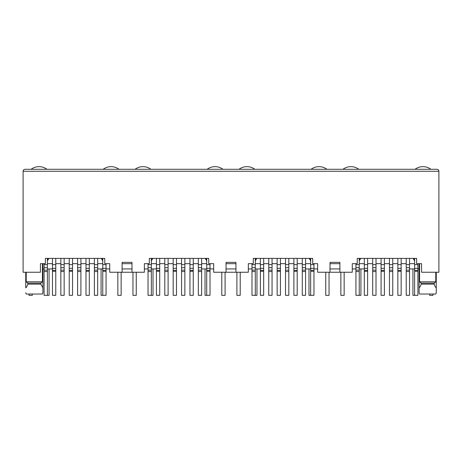 <?xml version="1.0" encoding="UTF-8"?>
<svg xmlns="http://www.w3.org/2000/svg" width="462" height="462" viewBox="0 0 462 462"><rect width="100%" height="100%" fill="white"/><g stroke="black" fill="none" stroke-linecap="round" stroke-linejoin="round"><path stroke-width="0.69" d="M26.224 272.251L26.224 281.82L27.824 283.142L27.824 284.13L40.818 284.13L40.818 283.142L42.412 281.82L42.412 263.669M27.824 283.142L40.818 283.142M42.481 294.028L42.902 292.706L42.481 294.028L26.155 294.028L25.739 292.706L26.155 294.028M27.824 284.13C27.114 286.226 26.421 287.468 25.739 287.843L25.739 272.251M131.999 272.251L122.101 272.251L122.101 262.352L131.999 262.352L131.999 272.251L144.375 272.251L144.375 263.669L149.324 263.669L149.324 258.391L208.726 258.391L208.726 263.669L213.675 263.669L213.675 272.251L226.051 272.251L226.051 262.352L235.949 262.352L235.949 272.251L248.325 272.251L248.325 263.669L253.274 263.669L253.274 258.391L312.676 258.391L312.676 263.669L317.625 263.669L317.625 272.251L330.001 272.251L330.001 262.352L339.899 262.352L339.899 272.251L352.275 272.251L352.275 263.669L357.224 263.669L357.224 258.391L416.626 258.391L416.626 263.669L421.575 263.669L421.575 272.251L438.9 272.251L438.9 171.269L438.403 169.958M151.34 263.669L156.422 263.669M159.719 263.669L164.801 263.669M168.104 263.669L173.186 263.669M176.484 263.669L181.566 263.669M184.864 263.669L189.946 263.669M193.249 263.669L198.331 263.669M201.628 263.669L206.71 263.669M122.101 272.251L109.725 272.251L109.725 263.669L104.776 263.669L104.776 258.391L45.374 258.391L45.374 263.669L40.425 263.669L40.425 272.251L23.1 272.251L23.1 171.269C23.117 170.143 23.776 169.485 25.081 169.288L436.919 169.288C438.224 169.485 438.883 170.143 438.9 171.269L23.1 171.269M206.71 259.049L206.416 259.049L206.71 260.92M206.416 258.391L206.416 259.049M151.34 259.049L151.634 260.424L152.858 258.391M151.34 260.92L151.634 260.424M205.192 258.391L206.416 260.424M151.634 259.049L151.634 258.391M131.999 263.669L122.101 263.669M156.422 268.948L151.34 268.948M148.036 268.948L144.375 268.948M131.999 268.948L122.101 268.948M109.725 268.948L106.064 268.948M102.76 268.948L97.678 268.948M226.051 263.669L235.949 263.669M339.899 263.669L330.001 263.669M47.39 263.669L52.472 263.669M55.769 263.669L60.851 263.669M64.154 263.669L69.236 263.669M72.534 263.669L77.616 263.669M80.914 263.669L85.996 263.669M89.299 263.669L94.381 263.669M97.678 263.669L102.76 263.669M47.684 258.391L47.39 259.049M47.39 260.92L47.684 259.049M47.684 260.424L48.908 258.391M102.466 258.391L102.466 260.424L101.242 258.391M102.466 260.424L102.76 260.92M102.76 259.049L102.466 259.049M26.224 281.82L42.412 281.82M40.818 284.13L42.902 287.843L42.902 292.706L42.902 263.669M414.61 263.669L409.528 263.669L414.61 263.669M359.24 263.669L364.322 263.669M367.619 263.669L372.701 263.669L367.619 263.669M376.004 263.669L381.086 263.669L376.004 263.669M384.384 263.669L389.466 263.669L384.384 263.669M392.764 263.669L397.846 263.669L392.764 263.669M401.149 263.669L406.231 263.669L401.149 263.669M414.316 258.391L414.61 260.92L413.092 258.391L414.316 260.424M359.534 260.424L360.758 258.391L359.534 260.424L359.24 259.049M359.534 258.391L359.534 259.049M414.316 259.049L414.61 259.049M419.588 281.82L421.182 283.142L421.182 284.13L434.176 284.13L434.176 283.142L435.776 281.82L419.588 281.82L419.588 263.669M436.261 292.706L436.261 287.843L436.261 292.706L435.845 294.028L419.519 294.028L419.098 292.706L419.098 263.669M419.098 287.843C419.762 287.485 420.455 286.249 421.182 284.13M435.776 281.82L435.776 272.251M436.261 272.251L436.261 287.843C435.579 287.468 434.886 286.226 434.176 284.13M434.176 283.142L421.182 283.142M310.366 258.391L310.66 260.92M255.584 258.391L255.584 260.424L256.808 258.391M255.29 263.669L260.372 263.669M263.669 263.669L268.751 263.669M272.054 263.669L277.136 263.669M280.434 263.669L285.516 263.669M288.814 263.669L293.896 263.669M297.199 263.669L302.281 263.669M305.578 263.669L310.66 263.669M309.142 258.391L310.366 260.424M310.366 259.049L310.66 259.049M255.29 259.049L255.584 259.049M255.29 260.92L255.584 260.424M438.311 169.86L437.826 169.514M42.902 268.948L44.086 268.948M47.39 268.948L52.472 268.948M409.528 268.948L414.61 268.948M417.914 268.948L419.098 268.948M364.322 268.948L359.24 268.948M355.936 268.948L352.275 268.948M339.899 268.948L330.001 268.948M317.625 268.948L313.964 268.948M310.66 268.948L305.578 268.948M340.361 272.251L329.539 272.251M260.372 268.948L255.29 268.948M251.986 268.948L248.325 268.948M235.949 268.948L226.051 268.948M213.675 268.948L210.014 268.948M206.71 268.948L201.628 268.948M236.411 272.251L225.589 272.251M102.76 258.391L102.76 295.316L106.064 295.316L106.064 270.368L102.76 270.368M106.064 270.368L106.064 263.669M47.39 258.391L47.39 267.694L44.086 267.694L44.086 263.669M47.39 267.694L47.39 295.316L44.086 295.316L44.086 267.694M55.769 258.391L55.769 295.316L52.472 295.316L52.472 258.391M97.678 258.391L97.678 267.694L94.381 267.694L94.381 258.391M94.381 267.694L94.381 295.316L97.678 295.316L97.678 270.149L94.381 270.149M97.678 267.694L97.678 270.149M64.154 258.391L64.154 295.316L60.851 295.316L60.851 258.391M89.299 258.391L89.299 270.368L85.996 270.368L85.996 295.316L89.299 295.316L89.299 270.368M89.299 268.33L85.996 268.33L85.996 258.391M85.996 268.33L85.996 270.368M72.534 258.391L72.534 270.368L69.236 270.368L69.236 295.316L72.534 295.316L72.534 270.368M72.534 268.33L69.236 268.33L69.236 258.391M69.236 268.33L69.236 270.368M80.914 258.391L80.914 267.694L77.616 267.694L77.616 258.391M77.616 267.694L77.616 295.316L80.914 295.316L80.914 270.149L77.616 270.149M80.914 267.694L80.914 270.149M49.07 268.948L49.07 295.351L45.773 295.316M29.008 294.028L29.008 295.351L32.305 295.351L32.305 294.028M31.121 169.288A13.202 13.202 0 0 1 46.957 169.288M121.142 272.251L121.142 295.351L117.845 295.351L117.845 272.251M101.08 268.948L101.08 295.351L104.377 295.316M103.193 169.288A13.202 13.202 0 0 1 119.029 169.288M225.092 272.251L225.092 295.351L221.795 295.351L221.795 272.251M205.03 268.948L205.03 295.351L208.327 295.316M207.143 169.288A13.202 13.202 0 0 1 222.979 169.288M329.042 272.251L329.042 295.351L325.745 295.351L325.745 272.251M308.98 268.948L308.98 295.351L312.277 295.316M311.093 169.288A13.202 13.202 0 0 1 326.929 169.288M432.992 294.028L432.992 295.351L429.695 295.351L429.695 294.028M412.93 268.948L412.93 295.351L416.227 295.316M415.043 169.288A13.202 13.202 0 0 1 430.879 169.288M153.02 268.948L153.02 295.351L149.723 295.316M132.958 272.251L132.958 295.351L136.255 295.351L136.255 272.251M135.071 169.288A13.202 13.202 0 0 1 150.907 169.288M256.97 268.948L256.97 295.351L253.673 295.316M236.908 272.251L236.908 295.351L240.205 295.351L240.205 272.251M239.021 169.288A13.202 13.202 0 0 1 254.857 169.288M360.92 268.948L360.92 295.351L357.623 295.316M340.858 272.251L340.858 295.351L344.155 295.351L344.155 272.251M342.971 169.288A13.202 13.202 0 0 1 358.807 169.288M206.71 258.391L206.71 295.316L210.014 295.316L210.014 270.368L206.71 270.368M210.014 270.368L210.014 263.669M151.34 258.391L151.34 267.694L148.036 267.694L148.036 263.669M151.34 267.694L151.34 295.316L148.036 295.316L148.036 267.694M159.719 258.391L159.719 295.316L156.422 295.316L156.422 258.391M201.628 258.391L201.628 267.694L198.331 267.694L198.331 258.391M198.331 267.694L198.331 295.316L201.628 295.316L201.628 270.149L198.331 270.149M201.628 267.694L201.628 270.149M168.104 258.391L168.104 295.316L164.801 295.316L164.801 258.391M193.249 258.391L193.249 270.368L189.946 270.368L189.946 295.316L193.249 295.316L193.249 270.368M193.249 268.33L189.946 268.33L189.946 258.391M189.946 268.33L189.946 270.368M176.484 258.391L176.484 270.368L173.186 270.368L173.186 295.316L176.484 295.316L176.484 270.368M176.484 268.33L173.186 268.33L173.186 258.391M173.186 268.33L173.186 270.368M184.864 258.391L184.864 267.694L181.566 267.694L181.566 258.391M181.566 267.694L181.566 295.316L184.864 295.316L184.864 270.149L181.566 270.149M184.864 267.694L184.864 270.149M310.66 258.391L310.66 295.316L313.964 295.316L313.964 270.368L310.66 270.368M313.964 270.368L313.964 263.669M255.29 258.391L255.29 267.694L251.986 267.694L251.986 263.669M255.29 267.694L255.29 295.316L251.986 295.316L251.986 267.694M263.669 258.391L263.669 295.316L260.372 295.316L260.372 258.391M305.578 258.391L305.578 267.694L302.281 267.694L302.281 258.391M302.281 267.694L302.281 295.316L305.578 295.316L305.578 270.149L302.281 270.149M305.578 267.694L305.578 270.149M272.054 258.391L272.054 295.316L268.751 295.316L268.751 258.391M297.199 258.391L297.199 270.368L293.896 270.368L293.896 295.316L297.199 295.316L297.199 270.368M297.199 268.33L293.896 268.33L293.896 258.391M293.896 268.33L293.896 270.368M280.434 258.391L280.434 270.368L277.136 270.368L277.136 295.316L280.434 295.316L280.434 270.368M280.434 268.33L277.136 268.33L277.136 258.391M277.136 268.33L277.136 270.368M288.814 258.391L288.814 267.694L285.516 267.694L285.516 258.391M285.516 267.694L285.516 295.316L288.814 295.316L288.814 270.149L285.516 270.149M288.814 267.694L288.814 270.149M414.61 258.391L414.61 295.316L417.914 295.316L417.914 270.368L414.61 270.368M417.914 270.368L417.914 263.669M359.24 258.391L359.24 267.694L355.936 267.694L355.936 263.669M359.24 267.694L359.24 295.316L355.936 295.316L355.936 267.694M367.619 258.391L367.619 295.316L364.322 295.316L364.322 258.391M409.528 258.391L409.528 267.694L406.231 267.694L406.231 258.391M406.231 267.694L406.231 295.316L409.528 295.316L409.528 270.149L406.231 270.149M409.528 267.694L409.528 270.149M376.004 258.391L376.004 295.316L372.701 295.316L372.701 258.391M401.149 258.391L401.149 270.368L397.846 270.368L397.846 295.316L401.149 295.316L401.149 270.368M401.149 268.33L397.846 268.33L397.846 258.391M397.846 268.33L397.846 270.368M384.384 258.391L384.384 270.368L381.086 270.368L381.086 295.316L384.384 295.316L384.384 270.368M384.384 268.33L381.086 268.33L381.086 258.391M381.086 268.33L381.086 270.368M392.764 258.391L392.764 267.694L389.466 267.694L389.466 258.391M389.466 267.694L389.466 295.316L392.764 295.316L392.764 270.149L389.466 270.149M392.764 267.694L392.764 270.149M106.064 264.662L102.76 264.662M106.064 271.286L102.76 271.286M106.064 268.33L102.76 268.33M47.39 271.546L44.086 271.546M47.39 270.149L44.086 270.149M47.39 264.662L44.086 264.662M55.769 271.286L52.472 271.286M55.769 270.368L52.472 270.368M55.769 268.33L52.472 268.33M55.769 264.662L52.472 264.662M97.678 264.662L94.381 264.662M97.678 271.546L94.381 271.546M64.154 271.546L60.851 271.546M64.154 270.149L60.851 270.149M64.154 267.694L60.851 267.694M64.154 264.662L60.851 264.662M89.299 264.662L85.996 264.662M89.299 271.286L85.996 271.286M72.534 264.662L69.236 264.662M72.534 271.286L69.236 271.286M80.914 264.662L77.616 264.662M80.914 271.546L77.616 271.546M210.014 264.662L206.71 264.662M210.014 271.286L206.71 271.286M210.014 268.33L206.71 268.33M151.34 271.546L148.036 271.546M151.34 270.149L148.036 270.149M151.34 264.662L148.036 264.662M159.719 271.286L156.422 271.286M159.719 270.368L156.422 270.368M159.719 268.33L156.422 268.33M159.719 264.662L156.422 264.662M201.628 264.662L198.331 264.662M201.628 271.546L198.331 271.546M168.104 271.546L164.801 271.546M168.104 270.149L164.801 270.149M168.104 267.694L164.801 267.694M168.104 264.662L164.801 264.662M193.249 264.662L189.946 264.662M193.249 271.286L189.946 271.286M176.484 264.662L173.186 264.662M176.484 271.286L173.186 271.286M184.864 264.662L181.566 264.662M184.864 271.546L181.566 271.546M313.964 264.662L310.66 264.662M313.964 271.286L310.66 271.286M313.964 268.33L310.66 268.33M255.29 271.546L251.986 271.546M255.29 270.149L251.986 270.149M255.29 264.662L251.986 264.662M263.669 271.286L260.372 271.286M263.669 270.368L260.372 270.368M263.669 268.33L260.372 268.33M263.669 264.662L260.372 264.662M305.578 264.662L302.281 264.662M305.578 271.546L302.281 271.546M272.054 271.546L268.751 271.546M272.054 270.149L268.751 270.149M272.054 267.694L268.751 267.694M272.054 264.662L268.751 264.662M297.199 264.662L293.896 264.662M297.199 271.286L293.896 271.286M280.434 264.662L277.136 264.662M280.434 271.286L277.136 271.286M288.814 264.662L285.516 264.662M288.814 271.546L285.516 271.546M417.914 264.662L414.61 264.662M417.914 271.286L414.61 271.286M417.914 268.33L414.61 268.33M359.24 271.546L355.936 271.546M359.24 270.149L355.936 270.149M359.24 264.662L355.936 264.662M367.619 271.286L364.322 271.286M367.619 270.368L364.322 270.368M367.619 268.33L364.322 268.33M367.619 264.662L364.322 264.662M409.528 264.662L406.231 264.662M409.528 271.546L406.231 271.546M376.004 271.546L372.701 271.546M376.004 270.149L372.701 270.149M376.004 267.694L372.701 267.694M376.004 264.662L372.701 264.662M401.149 264.662L397.846 264.662M401.149 271.286L397.846 271.286M384.384 264.662L381.086 264.662M384.384 271.286L381.086 271.286M392.764 264.662L389.466 264.662M392.764 271.546L389.466 271.546"/></g></svg>

